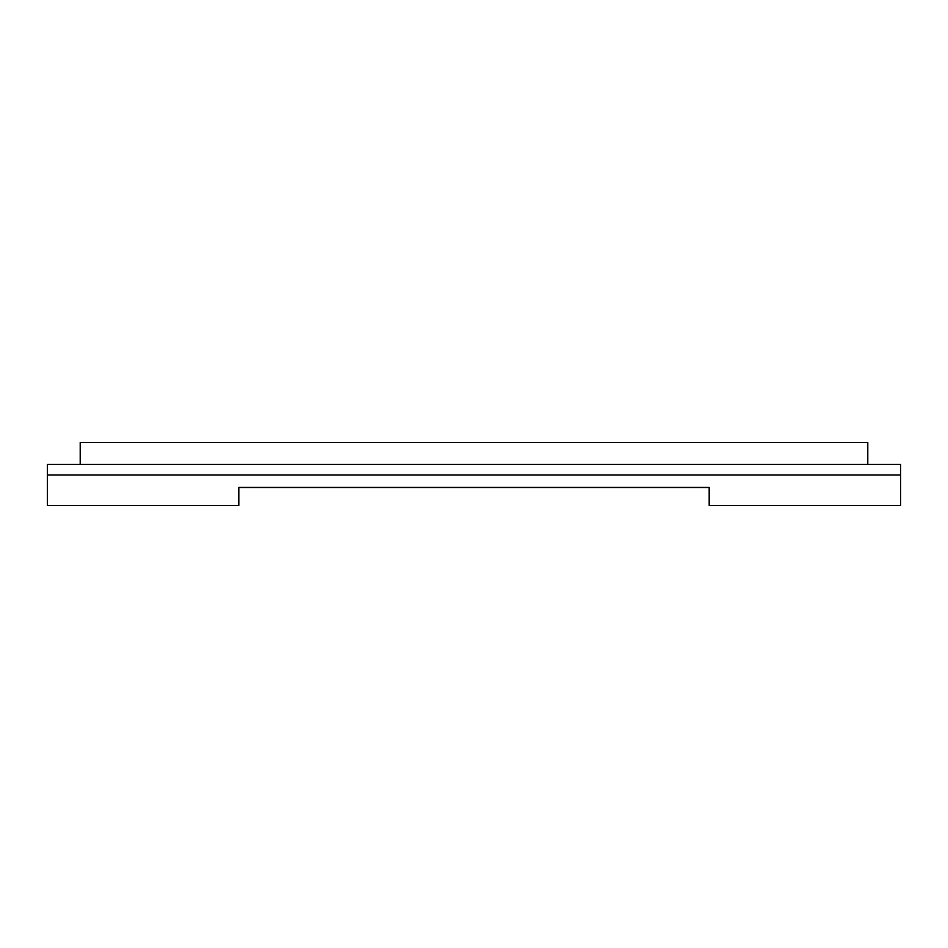<?xml version="1.0" encoding="UTF-8"?>
<svg xmlns="http://www.w3.org/2000/svg" width="948" height="948" viewBox="0 0 948 948"><rect width="100%" height="100%" fill="white"/><g stroke="black" fill="none" stroke-linecap="round" stroke-linejoin="round"><path stroke-width="1.42" d="M238.825 487.462L238.825 505.45L47.4 505.45L47.4 464.425L900.6 464.425L900.6 505.45L709.175 505.45L709.175 487.462L238.825 487.462M47.4 475.043L900.6 475.043M867.787 464.425L867.787 442.55L80.213 442.55L80.213 464.425"/></g></svg>
